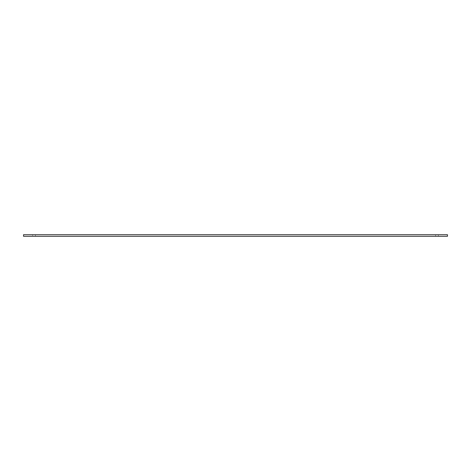 <?xml version="1.0" encoding="UTF-8"?>
<svg xmlns="http://www.w3.org/2000/svg" width="471" height="471" viewBox="0 0 471 471"><rect width="100%" height="100%" fill="white"/><g stroke="black" fill="none" stroke-linecap="round" stroke-linejoin="round"><path stroke-width="0.35" stroke-dasharray="2.35 1.77" d="M447.45 236.301L435.604 236.301L447.45 236.301L435.604 236.301L447.45 236.301L447.45 234.699L447.45 236.301L447.45 234.699L435.604 234.699L447.45 234.699L447.45 236.301L447.45 234.699L23.55 234.699L35.396 234.699L23.55 234.699L23.55 236.301L447.45 236.301M23.55 236.301L23.55 234.699L23.55 236.301M32.611 234.699L35.396 234.699L32.611 234.699L32.611 236.301L32.611 234.699M438.389 236.301L438.389 234.699L438.389 236.301M435.604 236.301L435.604 234.699L435.604 236.301M35.396 236.301L35.396 234.699L35.396 236.301"/><path stroke-width="0.71" d="M447.45 236.301L23.55 236.301L23.55 234.699L447.45 234.699L447.45 236.301"/></g></svg>
